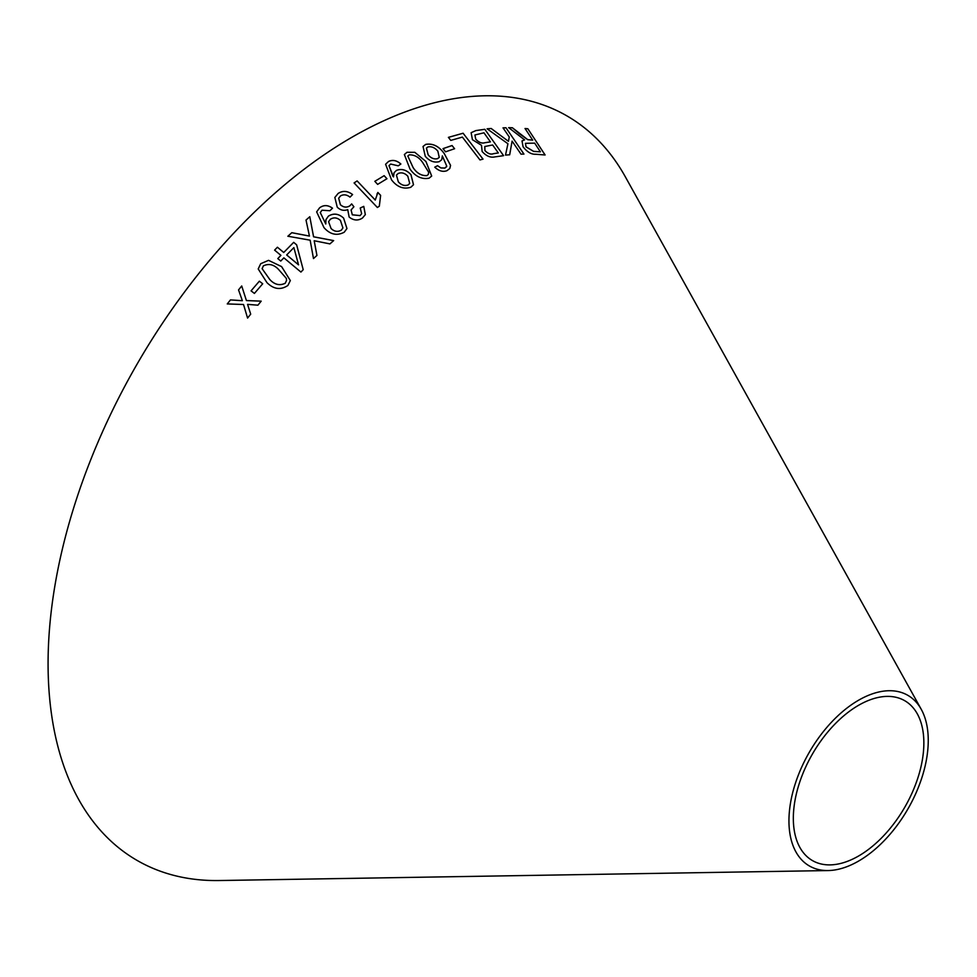 <?xml version="1.0" encoding="UTF-8"?>
<svg xmlns="http://www.w3.org/2000/svg" width="977" height="977" viewBox="0 0 977 977"><rect width="100%" height="100%" fill="white"/><g stroke="black" fill="none" stroke-linecap="round" stroke-linejoin="round"><path stroke-width="1.47" d="M828.154 870.556L219.202 880.533A429.843 248.17 -60 0 1 137.098 364.091A429.843 248.17 -60 0 1 625.414 176.959L921.25 709.326A98.506 56.874 -60 0 1 858.6 861.067A98.506 56.874 -60 0 1 828.154 870.556A98.506 56.874 -60 0 1 809.347 752.205A98.506 56.874 -60 0 1 921.25 709.326M483.029 159.117L463.098 133.226L448.419 137.354L450.763 140.395L462.39 137.098L479.963 159.935L483.029 159.117L463.098 133.226L448.394 137.378M494.838 156.906L503.595 155.661L484.824 129.294L475.921 130.576L471.122 132.689L472.441 139.711L481.502 145.304L482.125 151.484C486.253 156.088 490.491 157.895 494.838 156.906M518.897 133.324L512.388 127.755L508.675 127.645L524.588 139.87L522.023 140.944L523.061 146.77C527.128 151.985 531.317 154.476 535.616 154.244L545.105 154.977L527.849 128.756L525.04 128.5L532.709 140.138L527.751 139.65L512.388 127.755M487.12 128.805L507.93 143.753L505.512 155.099L509.701 154.769L512.095 141.115L521.01 154.171L523.953 154.073L505.976 127.755L503.033 127.853L509.261 136.963L508.443 141.323L491.187 128.476L487.12 128.805M443.021 148.626L445.561 151.826L454.598 148.724L452.058 145.524L443.021 148.626M446.77 166.212L444.962 168.056L440.871 167.91L437.537 165.675L434.753 167.165C438.783 170.975 442.837 172.16 446.904 170.719L449.799 168.52L450.568 165.369L444.254 153.548C439.003 146.22 432.811 143.167 425.716 144.376L423.029 146.477L425.264 156.296C429.538 161.156 434.203 162.939 439.284 161.645L441.714 159.74L442.349 155.905L446.77 166.212L446.391 166.982M425.972 161.523L414.798 152.314L407.018 152.278L404.368 154.525L410.022 169.106C415.347 176.532 421.71 179.56 429.086 178.193L431.687 176.043L425.972 161.523L414.798 152.314M396.479 170.377L394.097 172.721L393.511 176.922L388.98 165.65L390.666 164.063L398.237 165.821L400.875 164.014C396.711 160.338 392.583 159.507 388.492 161.498L385.597 164.258L391.557 179.878C397.065 187.01 403.477 189.477 410.78 187.279L413.503 184.738L410.987 174.675C406.493 169.839 401.657 168.41 396.479 170.377L394.085 172.734M283.867 257.843L300.916 272.058L303.212 269.689L296.629 244.812L293.674 242.345L283.733 252.469L277.419 247.23L274.598 250.124L280.912 255.376L277.798 258.587L280.753 261.054L283.867 257.843M309.44 236.08L291.793 232.709L287.873 236.239L310.149 240.183L313.483 258.563L316.939 255.449L314.191 240.745L329.908 243.896L333.658 240.598L313.58 236.788L309.794 216.723L306.009 220.045L309.44 236.055L291.793 232.685L287.861 236.263M290.328 280.582L281.596 266.623L268.553 260.346L260.7 263.717L258.209 268.956L266.977 282.658C273.768 289.326 280.753 290.254 287.897 285.455L290.34 280.57L281.596 266.599L268.553 260.346L260.7 263.717L258.209 268.956M251.052 290.853L254.399 293.43L262.703 283.77L259.357 281.193L251.052 290.853L259.357 281.193L262.703 283.782M346.957 228.557L343.611 218.115C338.665 213.633 333.584 212.974 328.382 216.161L325.927 219.666L325.781 223.989L320.297 212.571L322.007 210.226L329.908 210.727L332.51 208.186C327.991 204.914 323.692 204.779 319.613 207.796L316.646 211.862L323.985 227.617C330.092 234.517 336.833 236.055 344.209 232.233L346.957 228.545L343.611 218.115C338.665 213.609 333.597 212.949 328.394 216.137L325.927 219.678M362.552 217.956L365.325 214.622L363.762 206.367L360.232 208.016L361.649 213.707L360.086 215.587L352.331 214.806L351.073 209.97L353.894 206.758L351.659 203.912L349.851 205.805C346.664 207.796 343.513 207.429 340.387 204.706L338.677 198.184L340.509 195.925C343.599 194.167 346.762 194.57 349.986 197.146L352.599 194.57C347.617 190.784 342.78 190.417 338.103 193.458L334.855 197.464L337.236 207.161C340.35 210.226 343.855 211.056 347.727 209.652L349.143 217.053C353.698 220.619 358.168 220.924 362.552 217.956M375.266 200.041L357.118 180.916L354.089 182.931L377.378 207.49L379.332 206.184L380.627 195.363L377.879 192.457L375.253 200.077L357.118 180.916L354.077 182.955M374.826 181.319L377.635 184.372L386.953 178.73L384.144 175.677L374.826 181.319M227.262 303.92L243.529 304.506L247.572 318.075L250.698 314.154L247.572 304.372L257.916 305.19L261.189 301.148L246.412 300.55L241.722 285.98L238.547 289.888L242.345 300.684L230.474 299.902L227.262 303.92M858.6 855.999A92.29 53.283 -60 0 1 830.084 864.889A92.29 53.283 -60 0 1 812.449 754A92.29 53.283 -60 0 1 917.293 713.821A92.29 53.283 -60 0 1 858.6 855.999M242.345 300.696L230.474 299.915L227.262 303.945M250.698 314.167L247.572 304.372M261.189 301.172L246.412 300.562L241.722 285.98M241.722 285.992L238.547 289.9M386.941 178.754L384.144 175.677L374.814 181.343M379.32 206.22L380.615 195.388L377.879 192.457L376.951 194.154M365.337 214.622L363.762 206.367L360.22 208.04M361.649 213.707L360.073 215.612L352.318 214.83L351.073 209.97M353.882 206.782L351.659 203.912M351.647 203.937L349.851 205.805M349.839 205.829C346.652 207.82 343.501 207.454 340.375 204.73L340.387 204.706M340.375 204.73L338.677 198.184M352.587 194.594C347.604 190.808 342.768 190.442 338.091 193.483L338.103 193.458M338.091 193.483L334.842 197.488M320.285 212.595L325.781 223.989M332.51 208.211C327.979 204.938 323.68 204.804 319.601 207.82L316.646 211.875M342.927 227.971L341.352 230.145C337.761 232.184 334.317 231.647 331.044 228.508L328.59 221.681L330.324 219.3C333.755 217.114 337.126 217.505 340.448 220.46L342.927 227.971L341.364 230.12C337.773 232.16 334.329 231.622 331.044 228.484L328.59 221.681M286.542 280.497L285.223 283.269C279.678 285.931 274.537 284.686 269.799 279.532L262.117 268.675L263.387 265.854C268.931 263.265 274.048 264.535 278.775 269.676L286.346 278.408L286.542 280.497L285.223 283.245C279.678 285.907 274.537 284.661 269.799 279.52L262.117 268.675M316.939 255.473L314.191 240.745M333.645 240.623L313.58 236.813L309.794 216.723M309.782 216.747L306.009 220.069M303.212 269.701L296.629 244.812M296.617 244.836L293.674 242.345L283.733 252.469M283.721 252.493L277.419 247.23L274.598 250.149M280.9 255.388L277.786 258.612M298.547 264.852L286.676 254.96L293.869 247.608L298.547 264.828L286.676 254.936M413.491 184.751L410.963 174.7C406.481 169.876 401.645 168.435 396.467 170.401M392.937 176.312L393.511 176.922M392.925 176.349L388.98 165.65M400.863 164.038C396.699 160.375 392.571 159.532 388.467 161.535L385.585 164.283M409.705 183.456L408.142 184.971C404.563 186.192 401.291 185.141 398.311 181.82L396.442 175.127L398.152 173.491C401.571 172.135 404.796 173.039 407.812 176.214L409.705 183.456L408.154 184.934C404.588 186.167 401.303 185.117 398.323 181.795L396.442 175.127M431.675 176.055L425.96 161.559M414.773 152.339L407.018 152.278M407.006 152.314L404.356 154.549M428.305 174.431L426.912 175.628C421.392 175.897 416.788 173.222 413.112 167.617L407.824 156.088L409.204 154.842C414.724 154.684 419.304 157.382 422.919 162.939L428.671 172.233L428.305 174.431L426.925 175.604C421.368 175.836 416.776 173.161 413.137 167.592L407.824 156.088M449.786 168.532L450.544 165.394L444.242 153.584C438.978 146.257 432.799 143.192 425.691 144.413L423.017 146.501M441.702 159.752L442.349 155.905M446.745 166.249L444.962 168.056M444.95 168.081L440.859 167.946L437.537 165.675M437.525 165.711L434.728 167.201M439.223 157.395L437.598 158.628C434.13 159.507 430.991 158.237 428.158 154.842L426.412 148.125L427.889 146.941C431.541 146.208 434.863 147.625 437.855 151.166L439.247 157.37L437.586 158.653C434.154 159.483 431.004 158.213 428.17 154.818L426.436 148.101M454.586 148.76L452.033 145.561L442.996 148.663M508.443 141.323L491.162 128.512L487.096 128.83M509.664 154.806L512.095 141.115M523.928 154.11L505.976 127.755M505.952 127.792L502.996 127.877M532.709 140.138L527.714 139.687L518.86 133.361M512.351 127.779L508.638 127.682M522.011 140.957L524.588 139.87M545.068 155.001L527.849 128.756L525.015 128.524M540.403 151.826L533.564 151.374L526.053 146.904L525.418 143.326L534.688 143.143L540.403 151.826L533.589 151.337L526.09 146.868L525.406 143.35M503.57 155.685L484.824 129.294M484.8 129.33L475.921 130.576M475.897 130.6L471.109 132.701M484.934 150.568L484.8 146.513L492.64 144.987L498.319 152.949L493.605 153.67C490.747 154.757 487.853 153.719 484.934 150.568L484.775 146.55M490.43 141.885L484.983 142.715C481.869 143.704 478.779 142.52 475.714 139.161L474.907 134.973L483.969 132.811L490.43 141.885L485.007 142.679C481.893 143.668 478.803 142.483 475.738 139.137L474.907 134.973M498.319 152.949L493.629 153.633C490.772 154.72 487.877 153.682 484.958 150.531"/></g></svg>
